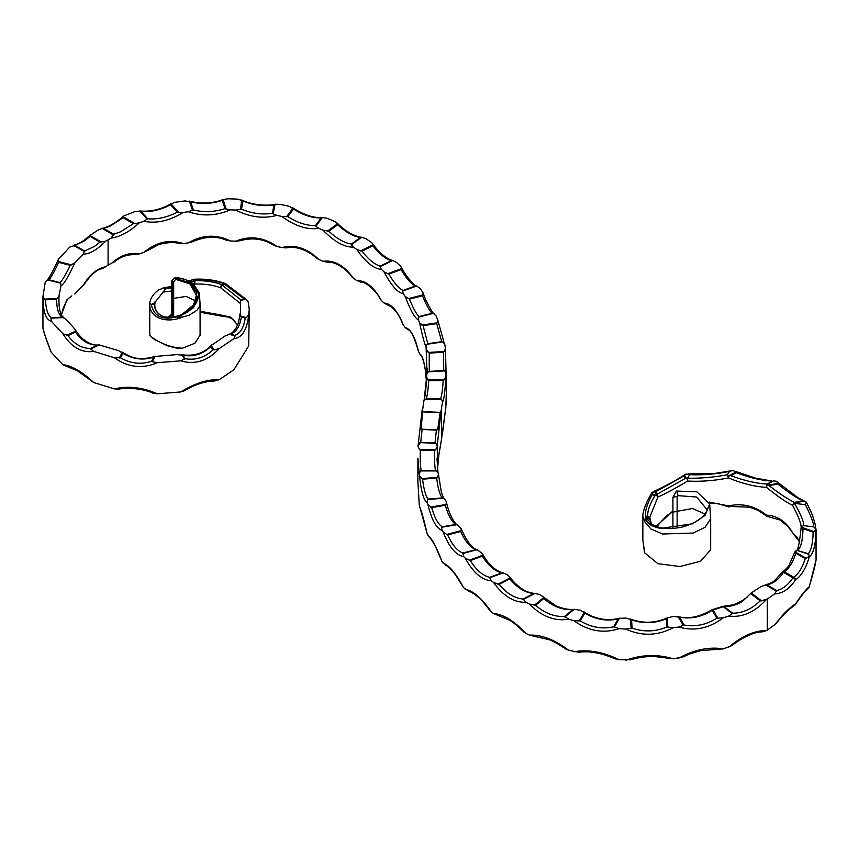 <?xml version="1.0" encoding="UTF-8"?>
<svg xmlns="http://www.w3.org/2000/svg" width="859" height="859" viewBox="0 0 859 859"><rect width="100%" height="100%" fill="white"/><g stroke="black" fill="none" stroke-linecap="round" stroke-linejoin="round"><path stroke-width="1.29" d="M105.657 241.207C97.088 249.797 89.647 254.124 83.323 254.167L84.611 250.978L94.361 246.501L99.955 242.098L105.657 241.207L108.094 239.833L108.094 265.109L113.732 262.038M103.681 228.44L101.738 228.462C108.309 227.184 115.675 222.996 123.846 215.92L123.202 216.812L134.949 223.587L139.255 222.835C129.666 231.705 120.292 236.783 111.155 238.093L113.785 234.26L120.518 231.833L133.403 223.662L123.116 217.724L110.403 225.992L103.681 228.44L113.785 234.26M245.384 299.093L240.477 300.725L240.606 316.026L246.361 317.637L248.702 314.877L249.26 309.294L248.122 301.734L246.512 299.63L244.224 298.996L224.865 284.447A2.384 0.977 -108.4 0 0 224.382 283.792C215.094 280.485 205.022 279.111 194.166 279.69L194.789 280.721A2.384 1.836 149.1 0 0 193.876 281.076L194.95 284.039L194.016 284.415M99.955 242.098L90.023 236.354L84.558 240.842L74.958 245.406L84.611 250.978M113.732 235.119L102.103 228.408L97.862 230.201L89.97 235.473L101.405 242.077M84.751 251.687L73.326 245.33C79.146 243.956 84.826 240.423 90.367 234.732L90.023 236.354M173.969 278.252L171.832 280.861L171.821 317.057M188.432 280.99L199.342 292.951L193.479 307.769L176.986 317.143L182.548 317.035L189.259 315.156L197.087 310.196L199.589 306.502L200.072 304.097L199.342 292.951M195.734 301.004L186.059 296.409L173.668 298.395L173.668 281.731L175.633 279.358L189.957 283.921L196.936 296.162L193.028 305.718M650.703 522.562C650.188 523.754 653.334 525.45 660.12 527.641L661.87 527.995C670.911 529.015 679.072 528.285 686.373 525.805C697.476 521.971 701.953 517.451 703.317 516.034C706.119 512.898 707.322 510.74 706.925 509.548L696.735 497.039L677.751 495.622L677.128 496.459L672.919 497.297L676.527 491.047L696.799 491.81L709.652 503.9L710.672 518.729L705.11 527.254L693.245 533.052L662.525 534.008L650.918 528.972L644.712 521.746L642.843 516.087L642.843 539.871L644.712 552.852L657.887 563.687L680.017 566.521L700.429 561.271L710.672 549.835L710.672 518.729M816.05 558.812L816.05 529.896C815.749 544.692 813.473 553.733 809.221 557.019C806.032 568.1 801.436 575.777 795.434 580.061C789.185 589.016 782.281 593.612 774.7 593.87L767.312 599.045L767.312 630.152L776.192 623.559C781.808 615.989 787.961 609.901 794.639 605.316L794.639 605.316A2.384 2.384 0 0 0 795.327 604.639A2.384 1.331 33.6 0 1 795.112 604.854M815.932 560.336L816.05 559.692C815.749 563.321 813.473 572.341 809.221 586.751C806.032 589.295 801.436 595.04 795.434 603.974C789.185 607.914 782.281 614.915 774.7 624.976M672.919 528.382L672.919 497.297M440.162 412.374L437.854 428.48L436.436 429.876L422.166 429.178L421.221 427.675L422.639 411.515L440.162 412.374L441.107 410.881L437.167 446.272L437.811 472.214M685.901 474.028L684.623 474.941L686.502 478.56L687.533 478.184C700.3 478.452 713.604 477.314 727.423 474.759L727.927 475.553A1.396 0.805 0 0 0 729.012 475.8L736.184 471.967L733.318 470.7A2.062 1.192 0 0 0 732.308 470.625L729.431 471.43C715.719 474.157 702.458 475.231 689.648 474.673L685.901 474.028L684.075 475.832L655.9 491.638L652.013 492.518L652.292 494.548C646.365 505.317 644.357 512.791 646.269 516.989L648.373 517.88C646.548 513.682 648.717 506.273 654.902 495.664L656.136 495.375A1.203 0.698 0 0 0 656.834 495.074L657.081 494.73A2.384 2.029 61.8 0 1 657.897 497.039L649.78 517.225M685.235 474.415C669.773 484.497 657.994 489.211 652.915 491.992L651.627 493.603M677.128 496.459L677.128 511.33L692.44 508.517L705.089 514.058M672.919 510.976L657.897 524.795L655.32 526.105M799.665 542.093L792.589 532.784C786.264 521.628 777.556 515.744 766.464 515.132C755.093 506.026 742.444 502.944 728.529 505.887L709.126 502.107M774.7 593.87L776.643 590.498C782.742 589.188 788.165 584.947 792.921 577.774L783.462 572.319C778.673 579.514 773.143 583.691 766.883 584.861L761.181 586.418L751.238 592.978L742.455 601.386C736.453 605.026 730.3 606.755 724.008 606.561A2.384 1.45 -88 0 0 723.375 606.304L723.375 606.304A2.384 1.45 -88 0 0 722.849 606.443M801.071 528.06L801.071 528.113A2.384 2.33 -176.7 0 0 801.071 528.21C801.619 524.613 798.795 516.978 792.589 505.328C786.264 502.332 777.556 496.319 766.464 487.311C755.093 486.785 742.444 483.649 728.529 477.915C714.473 480.707 700.858 481.759 687.683 481.051C674.863 488.642 664.941 493.979 657.897 497.039A2.384 1.031 -150.5 0 0 656.136 495.375M648.373 517.88L650.446 520.103L651.143 523.217M689.648 474.673L687.533 478.184M727.423 474.759L729.431 471.43M766.604 484.551L767.044 485.228L778.157 483.392L776.214 481.255L773.519 480.868L766.604 484.551L772.091 481.061C761.278 480.492 749.392 477.69 736.442 472.675L730.869 475.65C743.883 480.546 755.78 483.338 766.55 484.025M805.452 504.727L806.322 502.139L802.929 500.915C796.615 498.027 788.283 492.422 777.932 484.1L769.009 485.582C779.671 493.764 788.111 499.347 794.296 502.343L793.673 503.127L794.446 503.32C800.771 514.176 803.831 521.606 803.659 525.611L801.834 526.535A1.772 1.02 0 0 0 801.791 527.308L814.074 531.678L815.932 529.23L813.849 526.911C813.645 523.077 810.842 515.679 805.452 504.727L794.446 503.32M777.223 481.963L798.344 497.952L804.593 501.205L793.813 502.816M803.659 525.611L813.849 526.911M796.851 550.372L795.219 551.274L795.37 552.079L806.247 558.35L809.103 556.299L808.856 554.334L796.851 550.372L808.276 553.69C811.25 550.308 812.872 543.124 813.14 532.108L802.961 528.757C802.789 539.763 801.103 546.936 797.925 550.275M801.791 527.308A2.384 1.299 -179.2 0 0 801.071 528.221C799.364 544.627 797.539 552.219 795.584 550.995L794.704 552.541M751.238 592.978L761.471 600.828L767.312 599.045M776.729 591.142L765.219 584.786C768.569 584.163 771.586 582.853 774.303 580.877L781.905 572.631A2.384 1.331 -146.2 0 1 783.462 572.319A2.384 1.374 -60 0 1 783.88 572.008A2.384 1.374 -60 0 1 784.31 571.826A2.384 1.986 -122.8 0 0 782.592 571.954L782.592 571.954A2.384 1.986 -122.8 0 0 782.12 572.416M420.727 442.256L435.019 442.954L436.393 430.134L422.134 429.436L420.727 442.256L418.108 445.499L418.043 446.83L420.319 450.427C420.105 460.864 420.405 467.575 421.254 470.56L420.395 470.936L419.278 473.964L419.568 475.789L422.574 479.204C423.852 489.609 425.742 496.234 428.244 499.079L427.524 499.519L427.148 502.601L427.9 504.437L431.69 507.572C434.579 517.794 438.058 524.205 442.149 526.782L441.58 527.276L441.977 530.357L443.19 532.14L447.679 534.932C452.178 544.842 457.246 550.887 462.883 553.056L463.645 556.6L465.213 558.189L470.303 560.583C476.273 570.065 482.726 575.648 489.673 577.334L491.305 580.791L493.549 582.445L499.176 584.388C506.542 593.333 514.52 598.218 523.11 599.045L525.901 602.266L529.434 604.027L535.597 605.273C544.692 613.229 554.356 616.966 564.588 616.461L568.722 619.21L573.833 620.66L580.308 620.928C591.056 627.381 602.17 629.346 613.659 626.823L619.221 628.659L625.921 629.11L632.084 628.09C643.81 632.181 655.417 631.816 666.917 627.006L673.252 627.693L678.76 627.038L684.011 624.998C695.403 627.07 706.345 624.794 716.825 618.179L723.321 617.771L728.765 616.053L732.63 613.186C742.444 613.219 751.646 609.117 760.236 600.881L750.626 593.515M683.431 625.492L678.009 616.558C688.123 619.296 699.387 617.084 711.789 609.922L712.24 610.277C701.728 616.998 690.797 619.285 679.458 617.149L684.011 624.998M679.458 617.149L673.177 616.472L667.25 617.922L667.84 627.317M631.225 628.444L630.195 618.899C642.79 623.72 655.299 623.312 667.722 617.664L666.391 618.684C654.816 623.591 643.208 623.967 631.569 619.811L632.084 628.09M631.569 619.811L625.878 618.061L619.393 618.33L614.26 627.274M579.202 621.078L584.292 612.188L583.669 611.662C594.782 619.081 606.776 621.282 619.64 618.255L618.201 618.899C606.583 621.497 595.459 619.554 584.829 613.047L580.308 620.928M584.829 613.047L580.416 610.277L574.166 609.321L564.846 617.009M534.373 605.23L543.629 597.606L542.963 596.661L555.913 605.82C562.752 608.72 568.883 609.89 574.295 609.31L572.846 609.654C562.473 610.18 552.788 606.465 543.79 598.508L535.597 605.273M542.963 596.661L539.72 594.653L535.125 593.365L523.077 599.603M497.919 584.206L509.956 577.967L509.408 576.625C517.923 587.577 526.535 593.161 535.264 593.376L533.772 593.515C525.096 592.678 517.118 587.792 509.838 578.869L499.176 584.388M509.408 576.625L507.207 574.66L503.095 572.878L489.426 577.892M469.078 560.283L482.683 555.29L482.339 553.604C487.021 562.591 495.267 571.31 503.353 572.921L501.785 572.889C494.763 571.203 488.288 565.619 482.371 556.16L470.303 560.583M482.339 553.604L477.174 549.706L462.475 553.583M446.497 534.523L461.165 530.658L461.122 528.639C467.092 541.943 472.579 549.008 477.572 549.814L475.907 549.62C470.217 547.419 465.138 541.385 460.671 531.496L447.679 534.932M461.122 528.639L457.085 524.677L441.58 527.276M430.584 507.078L446.014 504.491L446.412 502.107C449.397 515.776 455.624 525.064 457.729 524.935L455.893 524.473C451.727 521.875 448.215 515.475 445.359 505.275L431.69 507.572M428.244 499.079L442.374 497.941L444.5 498.875L446.218 501.495M421.576 478.624L437.532 477.336L438.466 474.393L441.365 492.196C444.715 501.506 443.684 497.071 444.5 498.875M421.254 470.56L435.577 470.56L437.983 472.547L438.466 474.393M419.417 449.772L435.588 449.762L437.134 446.895M437.167 446.272L435.9 443.373L419.783 442.589M422.166 429.178L420.019 428.662A1.192 1.042 8.6 0 1 420.03 428.534L418.108 445.499M439.013 453.541A1.192 0.88 -173.8 0 0 439.024 453.488L441.472 439.529L441.472 408.422L442.546 401.926L441.505 399.167L425.076 399.328L423.949 400.434L420.03 428.534A1.192 1.042 8.6 0 1 421.221 427.675M420.008 428.727L422.134 409.947L422.639 411.515M441.472 408.422L441.107 410.881M438.96 453.928L439.024 453.488A1.192 0.88 -173.8 0 0 439.024 453.402L437.446 469.916L438.423 457.45L441.107 441.988M419.235 504.62L417.882 481.437L417.882 458.137L419.278 473.964M419.278 505.071L427.148 533.718C423.616 518.407 421.082 509.473 419.568 506.907M427.148 533.718L429.5 537.584C430.091 537.208 435.094 545.282 436.222 548.139L441.977 561.475C436.297 546.549 431.605 537.906 427.9 535.544M441.977 561.475L446.497 565.641M445.767 565.383C446.261 564.911 451.963 569.85 455.635 575.111L463.645 587.717C455.871 573.361 449.053 565.201 443.19 563.246M463.645 587.717L469.078 591.389M468.574 591.282C470.786 591.701 473.91 593.59 477.969 596.941C480.256 598.508 484.229 603.029 489.909 610.513L491.305 611.898C481.781 598.218 473.084 590.691 465.213 589.295M491.305 611.898L493.549 613.562L509.441 620.134C512.587 621.809 517.354 625.717 523.743 631.87L525.901 633.384C514.09 620.874 503.299 614.26 493.549 613.562M525.901 633.384L529.434 635.134L548.804 639.601C552.509 640.793 558.103 643.885 565.587 648.889L568.722 650.317C554.635 639.654 541.546 634.586 529.434 635.134M568.722 650.317L578.773 652.26C589.564 650.789 601.622 652.98 614.958 658.81L619.221 659.776C603.405 651.949 588.275 649.275 573.833 651.766M619.221 659.776L630.656 659.787C639.311 657.189 647.675 656.147 655.728 656.673L673.252 658.799C657.586 654.064 641.813 654.547 625.921 660.227M673.252 658.799L682.755 657.049L689.573 653.989L700.837 650.607L723.321 648.878C709.158 646.602 694.308 649.694 678.76 658.144M723.321 648.878L731.696 645.689C746.417 634.447 757.294 631.719 761.826 631.934L766.325 630.656C754.76 630.409 742.24 635.918 728.765 647.16M766.325 630.656L767.312 630.152M766.325 599.55C754.76 612.242 742.24 617.739 728.765 616.053M723.321 617.771C709.158 628.423 694.308 631.505 678.76 627.038M673.252 627.693C657.586 635.885 641.813 636.358 625.921 629.11M619.221 628.659C603.405 633.759 588.275 631.086 573.833 620.66M568.722 619.21C554.635 621.476 541.546 616.408 529.434 604.027M525.901 602.266C514.09 602.696 503.299 596.092 493.549 582.445M491.305 580.791C481.781 580.04 473.084 572.513 465.213 558.189M463.645 556.6C455.871 555.182 449.053 547.022 443.19 532.14M441.977 530.357C436.297 528.371 431.605 519.727 427.9 504.437M427.148 502.601C423.616 500.239 421.082 491.294 419.568 475.789M426.816 374.374L426.59 377.294L428.738 380.709C428.061 390.426 427.202 396.504 426.171 398.93L440.581 398.791C441.644 396.396 442.525 390.33 443.201 380.569L445.8 377.284L446.068 373.622L444.715 370.873L428.233 371.85L426.977 373.568M426.59 377.294L426.579 377.412C426.236 388.075 424.647 399.789 423.938 400.455M426.483 380.977L426.096 377.992C424.894 363.389 422.703 355.325 419.546 353.811L418.333 350.891C414.897 336.503 410.516 328.75 405.212 327.623L403.215 324.842C397.663 310.872 391.264 303.592 384.027 303.012L381.342 300.457C373.912 287.035 365.698 280.399 356.71 280.528L353.371 278.23C344.287 265.506 334.172 259.858 323.027 261.276L318.743 259.429C307.243 248.219 294.959 244.267 281.881 247.575L276.909 246.458C263.616 237.181 249.915 235.42 235.785 241.175L230.427 240.96C216.296 234.077 202.294 234.7 188.432 242.85L183.192 243.548C169.47 239.07 156.381 242.013 143.936 252.374L139.255 253.942C129.666 252.095 120.292 255.348 111.155 263.724M424.142 400.154L426.569 377.541M427.009 373.461L426.096 346.886C424.894 345.2 422.703 337.136 419.546 322.705L418.333 319.784C414.897 318.313 410.516 310.561 405.212 296.505L403.215 293.735C397.663 292.683 391.264 285.403 384.027 271.906L381.342 269.339C373.912 268.846 365.698 262.21 356.71 249.421L353.371 247.124C344.287 247.317 334.172 241.658 323.027 230.158L318.743 228.322C307.243 230.019 294.959 226.067 281.881 216.468L276.909 215.351C263.616 218.981 249.915 217.22 235.785 210.068L230.427 209.843C216.296 215.877 202.294 216.511 188.432 211.743L183.192 212.441C169.47 220.87 156.381 223.812 143.936 221.257L139.255 222.835M108.094 239.833L111.155 238.093M441.472 439.529L445.553 409.367L442.546 433.043M445.8 408.401L446.39 390.458L446.068 404.729M143.936 221.257L147.651 218.734C157.09 219.625 166.957 217.456 177.255 212.216L170.608 204.743C160.429 210.047 150.604 212.27 141.123 211.389L135.099 211.507L123.846 215.92M188.432 211.743L193.339 209.95C203.755 212.506 214.299 212.066 224.951 208.64L222.298 200.362C211.722 203.894 201.199 204.388 190.73 201.844L184.835 200.942L175.311 202.262L171.091 203.884L178.683 212.409L183.192 212.441M235.785 210.068L241.476 209.188C251.998 213.526 262.306 214.89 272.378 213.268L274 204.893C263.949 206.632 253.63 205.333 243.054 200.985L237.793 199.127L227.968 198.773L223.104 199.621L226.132 209.059L230.427 209.843M281.881 216.468L287.851 216.618C297.515 222.76 306.706 225.756 315.446 225.616L321.18 217.896C312.429 218.143 303.195 215.19 293.488 209.038L289.322 206.353L280.152 204.335L275.063 204.313L273.205 213.859L276.909 215.351M323.027 230.158L328.804 231.211C336.964 238.748 344.491 243.022 351.395 244.031L360.393 237.492C353.446 236.558 345.887 232.306 337.694 224.747L337.555 223.769L334.827 221.515L327.258 218.315L322.404 217.499L315.865 226.304L318.743 228.322M356.71 249.421L362.047 251.172C368.597 259.601 374.674 264.583 380.29 266.118L391.307 260.556C385.637 259.096 379.485 254.146 372.838 245.728L372.527 243.526L371.152 242.227L366.009 238.748L361.693 237.277L351.417 244.751L353.371 247.124M384.027 271.906L388.891 274.107C394.12 283.041 398.844 288.495 403.054 290.46L415.294 285.95C411.107 284.018 406.382 278.574 401.11 269.597L401.207 267.117L400.337 265.989L396.428 262.317L392.606 260.481L380.065 266.816L381.342 269.339M405.212 296.505L409.485 299.115C413.265 308.445 416.475 314.254 419.106 316.531L432.141 313.224C429.489 311.001 426.279 305.192 422.531 295.807L422.703 292.167L419.836 288.152L416.54 285.983L402.613 291.126L403.215 293.735M419.546 322.705L423.09 325.668L427.803 343.75L441.719 341.657L436.726 323.618L437.8 320.042L436.007 315.801L433.333 313.374L418.44 317.154L418.333 319.784M426.483 349.86L429.232 353.113L429.264 371.399L443.738 370.54L443.48 352.265L445.456 348.829L444.812 344.534L442.804 341.903L426.923 344.287L426.096 346.886M445.477 349.183L446.068 373.622M445.8 377.284C445.037 391.972 443.953 400.187 442.546 401.926M446.39 390.458L445.456 348.829M422.703 292.167L423.154 293.016C425.774 301.799 433.999 315.468 434.171 313.75L432.141 313.224M444.167 343.042L437.8 320.042M401.207 267.117C405.244 275.793 415.82 287.421 417.055 286.122L415.294 285.95M372.527 243.526C382.674 257.668 390.909 260.159 392.917 260.524L391.307 260.556M327.429 231.146L337.555 223.769L336.986 222.91C348.625 234.775 359.427 237.363 361.961 237.288L360.393 237.492M286.573 216.747L292.983 208.114L292.436 207.62C303.828 215.018 313.911 218.293 322.705 217.467L321.18 217.896M240.391 209.532L241.787 199.954C253.051 206.074 271.616 205.72 275.46 204.195L274 204.893M192.566 210.455L189.356 201.124C201.414 204.152 212.839 203.562 223.63 199.363L222.298 200.362M147.243 219.335L139.716 210.949C150.454 212.023 161.127 209.499 171.736 203.379L170.608 204.743M182.548 317.035C166.968 323.886 148.424 318.292 149.767 302.787L151.367 304.827C153.976 316.445 162.405 320.439 176.653 316.842L179.295 315.65C164.133 319.827 155.683 315.833 153.933 303.678L164.864 289.837L163.758 288.001L162.888 288.033L171.832 286.337M171.832 286.885L163.758 288.001L158.657 289.88C153.632 293.574 150.669 297.88 149.767 302.787L149.756 334.076C149.079 335.182 151.012 337.19 155.554 340.121L167.58 345.823L177.716 348.421L182.548 348.142C166.968 348.131 148.424 336.782 149.767 333.893M200.083 304.097L200.083 335.203L194.853 343.256L182.548 348.142M248.702 314.877C246.984 329.953 242.023 337.898 233.82 338.704L219.142 348.625C207.932 360.909 195.122 364.978 180.701 360.844L157.294 362.691C142.444 369.112 128.163 367.48 114.44 357.773L93.771 351.417C81.519 353.081 71.2 347.154 62.825 333.657L51.261 321.18C45.752 319.72 42.982 311.473 42.95 296.462L42.95 327.698C42.542 328.707 47.084 341.957 50.788 351.406L51.261 352.297C45.752 337.909 42.982 329.673 42.95 327.569M45.527 299.812C45.903 309.627 47.964 315.597 51.69 317.733L62.342 317.154C58.605 314.995 56.705 309.015 56.651 299.2L45.527 299.812L44.485 299.125L42.95 296.462L45.194 282.482L46.622 280.517L48.866 279.776L60.012 282.6C62.385 280.313 65.799 274.558 70.277 265.345L74.754 262.897L83.323 254.167M70.277 265.345L58.627 262.382L58.133 259.676L69.697 247.102L74.958 245.406M249.26 309.294L248.702 345.984L233.82 369.81L219.142 379.742C207.932 379.13 195.122 383.2 180.701 391.951L157.294 393.798C142.444 387.312 128.163 385.68 114.44 388.891L93.771 382.534C81.519 371.271 71.2 365.354 62.825 364.764L51.261 352.297M171.821 314.083L167.945 317.154M237.556 324.852L230.566 317.154L220.591 314.963A2.384 1.46 88.8 0 0 221.901 316.176L228.548 317.132L231.511 318.517L234.314 320.708L237.471 325.078M71.608 296.001L66.991 299.737L61.397 314.845M74.754 294.003L84.354 284.071C91.118 274.536 97.003 269.425 102.017 268.727L105.657 266.752C97.088 268.373 89.647 274.547 83.323 285.274M105.657 266.752L108.094 265.109M74.754 262.897C68.484 276.662 63.899 284.308 60.989 285.822L60.71 283.223L47.707 279.927M56.651 299.2L58.992 295.883L60.989 285.822M58.992 295.883L58.938 299.458C58.82 315.575 63.341 317.089 63.856 317.54L51.003 318.174L51.261 321.18M62.825 333.657L68.044 335.633C74.389 344.234 81.916 348.507 90.624 348.453L97.625 345.125C88.939 345.157 81.551 340.808 75.485 332.089L75.334 329.727L74.357 328.557L66.326 319.559L62.342 317.154M114.44 357.773L120.507 357.784C130.514 363.572 140.876 364.731 151.603 361.285L153.825 357.14C143.12 360.555 132.812 359.287 122.901 353.328L118.735 350.719L99.215 344.921L90.635 349.001L93.771 351.417M180.701 360.844L185.351 358.708C195.594 360.447 204.818 357.473 213.032 349.806L210.723 346.649C202.456 354.295 193.157 357.161 182.806 355.229L176.933 354.606L155.135 356.431L152.311 361.703L157.294 362.691M233.82 338.704L235.087 335.944L234.679 335.375C240.176 333.679 243.709 327.923 245.255 318.12L241.358 317.035C239.672 326.839 235.946 332.54 230.18 334.119L225.262 335.848L211.11 345.565L214.224 349.828L219.142 348.625M240.144 303.259L220.591 287.744L222.341 285.295L241.143 300.027L244.224 298.996M171.832 290.976L162.813 292.103M155.103 301.595L154.813 304.516C154.684 308.746 156.499 312.225 160.268 314.952C163.865 317.787 170.587 317.905 180.422 315.285L181.013 315.103M246.512 299.63L225.81 283.824L222.341 285.295A2.384 0.977 -108.4 0 0 221.858 284.64A2.384 1.031 -70.2 0 0 220.591 287.744C212.753 284.973 204.206 283.738 194.95 284.039L194.789 280.721C204.496 280.388 213.515 281.698 221.858 284.64L224.382 283.792A2.384 1.031 110 0 1 225.198 283.502C215.588 280.077 205.204 278.66 194.037 279.261A2.384 2.384 0 0 0 193.254 279.433L189.656 281.441M240.101 313.481L240.048 313.771C238.415 324.015 238.276 323.07 236.161 327.934C233.143 332.25 230.695 334.334 228.795 334.162L235.087 335.944M184.803 359.255L181.474 354.681C194.198 356.539 204.259 353.285 211.615 344.888L210.723 346.649M119.294 357.967L122.289 352.394L121.785 351.975C130.428 356.743 136.903 361.478 155.168 356.421L153.825 357.14M173.024 316.928L173.024 281.72L171.983 281.065L171.972 317.046M58.627 262.382C54.407 271.637 51.153 277.436 48.866 279.776M164.885 288.323L165.25 288.946L171.832 287.679M190.913 282.16L193.876 281.076L193.254 280.045A2.384 1.836 149.1 0 1 194.166 279.69L194.037 279.261M435.577 470.56C434.729 467.532 434.418 460.821 434.654 450.427L420.319 450.427M442.374 497.941C439.829 495.052 437.94 488.427 436.716 478.066L422.574 479.204M795.799 553.196C793.082 562.044 789.249 568.261 784.31 571.826L793.759 577.291C798.655 573.715 802.478 567.488 805.216 558.629L795.799 553.196L795.37 552.079M655.9 491.638L657.21 494.14L685.418 478.409L684.075 475.832M437.854 428.48A1.192 1.042 8.5 0 1 439.024 429.575L436.436 429.876M165.25 288.946L164.864 289.837M240.477 300.725L241.143 300.027M134.949 223.587L133.403 223.662M123.116 217.724L123.202 216.812M178.683 212.409L177.255 212.216M226.132 209.059L224.951 208.64M273.205 213.859L272.378 213.268M315.865 226.304L315.446 225.616M60.012 282.6L60.71 283.223M51.003 318.174L51.69 317.733M90.635 349.001L90.624 348.453M97.625 345.125L98.903 344.931C89.207 346.241 79.404 337.039 75.334 329.727M152.311 361.703L151.603 361.285M214.224 349.828L213.032 349.806M246.361 317.637L245.255 318.12M241.358 317.035L240.606 316.026M351.417 244.751L351.395 244.031M380.065 266.816L380.29 266.118M402.613 291.126L403.054 290.46M418.44 317.154L419.106 316.531M426.923 344.287L427.803 343.75M441.719 341.657L442.804 341.903M428.233 371.85L429.264 371.399M443.738 370.54L444.715 370.873M425.076 399.328L426.171 398.93M440.581 398.791L441.505 399.167M179.295 315.65L176.653 316.842M176.986 317.143L177.792 316.649C190.387 312.225 197.441 304.816 198.955 294.454C195.562 283.406 187.369 277.94 174.377 278.058L188.658 282.386L197.012 292.79L193.747 304.752L181.249 315.028M176.825 317.035L177.792 316.649M435.019 442.954L435.9 443.373M732.426 613.745L723.289 606.733L713.088 609.976A2.384 1.847 149.9 0 0 712.24 610.277L716.825 618.179M808.276 553.69L808.856 554.334M814.074 531.678L813.14 532.108M802.961 528.757L802.113 527.737M801.071 528.221L801.071 528.221A2.384 1.299 -179.2 0 0 801.071 528.242A2.384 2.384 0 0 1 801.071 528.113A2.384 2.33 -176.7 0 1 801.834 526.535M806.247 558.35L805.216 558.629M816.05 529.896L815.932 529.23M809.221 557.019L809.103 556.299M795.434 580.061A2.384 1.997 -123.1 0 0 793.759 577.291A2.384 1.374 120 0 0 793.34 577.473A2.384 1.374 120 0 0 792.921 577.774A2.384 1.331 -146.4 0 1 795.434 580.061M772.091 481.061L755.888 478.216L735.057 471.237M729.012 475.8L728.529 477.915A2.384 0.838 75.7 0 1 727.927 475.553M730.869 475.65L729.366 475.768M736.184 471.967L736.442 472.675M766.947 485.217L766.464 487.311M778.157 483.392L777.932 484.1M769.009 485.582L767.044 485.228M792.589 505.328L793.673 503.127M806.322 502.139L806.58 503.063L806.322 502.139M709.652 503.9L705.185 515.293L692.698 523.754L660.646 528.414L658.724 528.006C650.467 525.719 646.193 522.175 645.925 517.343L646.269 516.989M645.925 517.343L650.95 523.131M661.87 527.995A4.767 2.319 99.8 0 0 660.646 528.414C650.574 526.352 645.496 522.594 645.41 517.129L644.712 521.746M543.629 597.606L543.79 598.508M509.956 577.967L509.838 578.869M482.683 555.29L482.371 556.16M461.165 530.658L460.671 531.496M446.014 504.491L445.359 505.275M437.532 477.336L436.716 478.066M435.588 449.762L434.654 450.427M657.21 494.14L657.081 494.73M686.502 478.56L685.418 478.409M687.071 478.646L687.683 481.051M761.471 600.828L760.236 600.881M717.931 618.308L713.088 609.976A2.384 0.87 -106 0 0 712.433 609.632L722.505 606.433A2.384 1.009 -109.3 0 1 723.289 606.733A2.384 1.557 127.5 0 1 724.008 606.561L732.63 613.186M644.271 551.188L644.712 552.852M727.981 506.692A1.396 0.805 0 0 0 728.604 506.885A1.396 0.805 0 0 0 729.012 506.907L729.366 506.864A2.384 0.752 -100.5 0 1 728.529 505.887L727.949 506.692A2.384 2.384 0 0 0 728.604 506.885M730.869 506.477L749.531 507.186L757.896 510.235L766.947 516.323L779.908 519.931L787.789 526.299L793.673 534.234M794.639 605.316A2.384 1.997 56.9 0 0 795.434 603.974A2.384 1.331 33.6 0 1 795.327 604.639C801.63 595.394 805.86 590.036 808.018 588.555L809.103 587.406M426.88 532.526L426.966 533.128M421.114 355.766C421.146 353.511 426.01 366.814 426.075 377.788L426.096 377.992M419.546 353.811L421.919 356.206M407.8 329.631C410.688 329.835 414.135 336.728 418.14 350.311L418.333 350.891M405.212 327.623L408.208 329.759M384.027 303.012L387.355 304.838C393.583 307.254 398.705 313.621 402.71 323.94L403.215 324.842M356.71 280.528L360.576 282.042C365.902 281.419 376.671 291.394 380.408 299.297L381.342 300.457M323.027 261.276L327.397 262.253C336.545 261.233 347.874 270.821 351.911 276.899L353.371 278.23M318.743 259.429L316.38 258.022C310.582 252.686 298.535 245.384 286.455 247.886L281.881 247.575M276.909 246.458L273.581 245.244C263.498 238.781 252.342 237.288 240.123 240.745L235.785 241.175M230.427 240.96L226.282 240.23C216.747 235.785 205.355 236.322 192.105 241.841L188.432 242.85M146.674 251.032L158.926 244.461C168.096 242.292 174.656 241.98 178.608 243.505L183.192 243.548M143.936 252.374L147.243 250.452M113.324 262.596C120.099 256.981 127.218 254.35 134.702 254.683L139.255 253.942M233.82 369.81L248.702 345.984M219.142 379.742L214.686 380.956C205 381.632 198.322 382.974 184.223 390.813M180.701 391.951L184.234 390.813M157.294 393.798L152.934 393.143C141.821 388.118 125.146 387.441 119.09 389.127L114.44 388.891M62.825 364.764L77.353 370.755L93.771 382.534M766.947 516.323L766.464 515.132M657.897 524.795A2.384 2.105 71.5 0 1 656.566 526.395L656.566 526.395A2.384 2.384 0 0 0 657.822 525.418L657.822 525.418A2.384 1.235 -147.4 0 0 657.897 524.795M657.532 525.665A2.384 1.235 -147.4 0 0 657.822 525.418L666.874 515.421L672.919 511.846M727.927 506.66L717.984 503.632L709.459 503.095M660.12 527.641L658.724 528.006M174.012 278.144L171.983 281.065L174.205 278.005C180.025 277.317 186.392 279.261 193.307 283.824L199.342 292.94M173.668 281.731L175.633 279.358M439.668 412.685L423.058 411.88M656.834 495.074L654.923 491.412M651.96 493.635L656.083 495.385M672.919 512.157L677.128 511.33L677.128 527.909M766.883 584.861L776.643 590.498M443.48 498.231L427.524 499.519M436.565 470.925L420.395 470.936M427.793 379.989L444.253 379.828M428.179 352.448L444.414 351.481M421.919 325.089L437.489 322.759M408.208 298.653L423.1 294.873M387.559 273.763L401.464 268.631M360.683 250.946L372.978 244.74M150.84 304.612L154.427 303.002M173.024 298.395L173.668 298.395L173.668 316.842M200.083 312.247L221.053 316.037A2.384 1.031 109.8 0 1 220.591 314.963L200.083 311.248M66.701 335.375L75.699 331.091M44.485 299.125L57.639 298.417M58.101 261.469L71.608 264.894M75.485 332.089L68.044 335.633M122.901 353.328L120.507 357.784M182.806 355.229L185.351 358.708M230.18 334.119L234.679 335.375M153.933 303.678L151.367 304.827M141.123 211.389L147.651 218.734M190.73 201.844L193.339 209.95M243.054 200.985L241.476 209.188M293.488 209.038L287.851 216.618M337.694 224.747L328.804 231.211M372.838 245.728L362.047 251.172M401.11 269.597L388.891 274.107M422.531 295.807L409.485 299.115M436.726 323.618L423.09 325.668M443.48 352.265L429.232 353.113M443.201 380.569L428.738 380.709M442.149 526.782L455.893 524.473M462.883 553.056L475.907 549.62M489.673 577.334L501.785 572.889M523.11 599.045L533.772 593.515M564.588 616.461L572.846 609.654M613.659 626.823L618.201 618.899M666.917 627.006L666.391 618.684M794.296 502.343L802.929 500.915M654.902 495.664L652.292 494.548M221.901 316.176A2.384 2.384 0 0 1 221.053 316.037A2.384 1.031 109.8 0 0 221.386 316.037M677.751 495.622A4.767 3.028 -110.9 0 0 676.527 491.047M436.963 458.384L437.983 472.547M427.224 368.135L426.966 373.601M189.023 281.108L193.254 279.433M225.81 283.824A2.384 2.384 0 0 0 225.198 283.502M58.133 259.676C54.847 267.858 48.587 279.4 46.622 280.517M794.79 551.993L789.485 564.299C788.519 566.51 786.221 569.055 782.592 571.954A2.384 2.384 0 0 0 781.905 572.631M650.446 520.103L649.78 517.193M651.798 492.808C645.957 502.891 642.972 510.654 642.843 516.087L642.843 516.087M688.091 473.9L714.828 473.449L730.44 470.904M816.05 529.724L814.912 523.206C813.194 517.913 813.312 515.948 806.365 502.225M722.505 606.433A2.384 2.384 0 0 1 723.375 606.304L733.693 604.768L742.283 600.666L747.33 597.037M712.433 609.632A2.384 2.384 0 0 0 711.789 609.922M168.751 317.175L171.821 314.899M61.429 314.899L63.212 308.209L66.368 301.176L68.151 298.674L71.834 295.936M809.157 587.255L816.05 559.746M644.411 551.961L642.843 539.871M419.246 504.845L417.882 481.437M793.297 534.094L796.712 536.735L799.643 542.233M183.117 313.997L179.069 316.026M183.15 313.975C188.024 312.944 198.429 299.845 196.936 296.162"/></g></svg>
